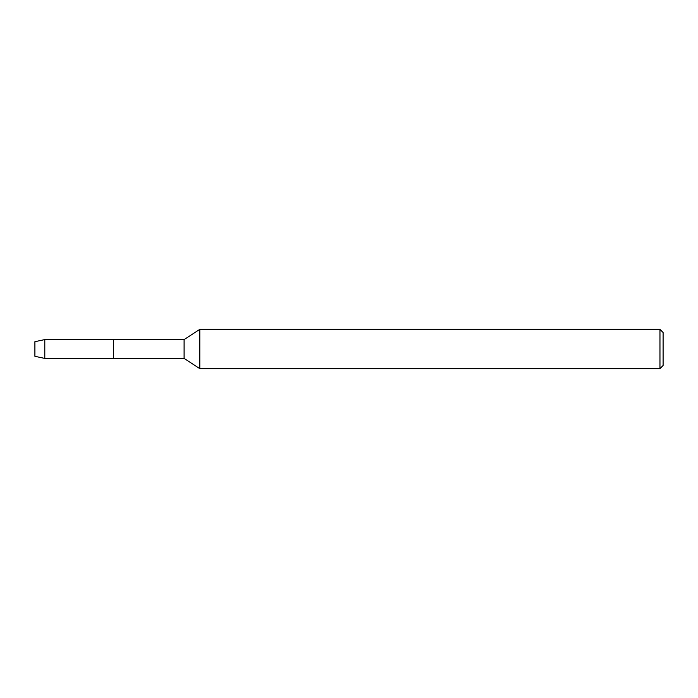<?xml version="1.0" encoding="UTF-8"?>
<svg xmlns="http://www.w3.org/2000/svg" width="698" height="698" viewBox="0 0 698 698"><rect width="100%" height="100%" fill="white"/><g stroke="black" fill="none" stroke-linecap="round" stroke-linejoin="round"><path stroke-width="1.05" d="M34.9 356.303L34.9 341.697L44.794 339.577L184.098 339.577L199.803 329.369L659.959 329.369L663.1 332.51L663.1 365.49L659.959 368.631L199.803 368.631L184.098 358.423L113.425 358.423L113.425 339.577L113.425 358.423L44.794 358.423L34.9 356.303L34.9 341.697M184.098 358.423L184.098 339.577M199.803 368.631L199.803 329.369M659.959 368.631L659.959 329.369M44.794 358.423L44.794 339.577"/></g></svg>
